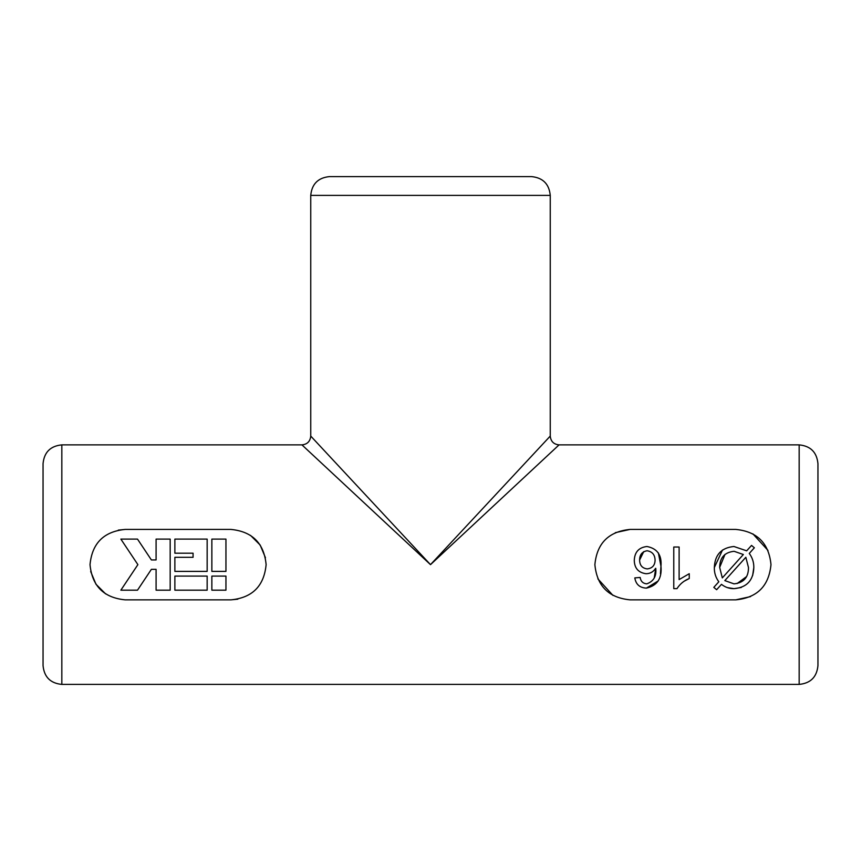 <?xml version="1.0" encoding="UTF-8"?>
<svg xmlns="http://www.w3.org/2000/svg" width="861" height="861" viewBox="0 0 861 861"><rect width="100%" height="100%" fill="white"/><g stroke="black" fill="none" stroke-linecap="round" stroke-linejoin="round"><path stroke-width="1.29" d="M655.63 568.303L655.748 568.303C656.62 576.213 653.628 581.401 646.772 583.855C642.973 583.5 640.767 581.358 640.153 577.451L634.815 577.903C635.881 584.404 639.755 587.815 646.417 588.117C657.244 585.684 662.087 578.398 660.968 566.247C661.926 555.076 657.255 548.489 646.945 546.498C638.808 547.456 634.589 552.127 634.277 560.511C634.525 568.26 638.442 572.662 646.03 573.717C650.195 573.674 653.391 571.865 655.63 568.303M658.374 552.891L660.968 566.247L660.43 573.727M658.235 580.917L646.417 588.117M634.815 577.903L636.731 577.742M654.22 578.043L655.748 568.303M673.776 547.026L673.776 588.655L676.972 588.655C679.889 584.027 683.989 580.648 689.252 578.517L689.252 573.717L679.114 579.582L679.114 547.026L673.776 547.026M679.114 579.582L689.252 573.717M689.252 578.517L684.732 580.917M713.801 587.363L716.632 589.71L721.475 584.339C725.123 587.245 729.289 588.687 733.981 588.655C746.735 587.536 753.353 580.475 753.827 567.464C753.87 562.287 752.353 557.616 749.274 553.429L754.354 547.79L751.535 545.422L746.67 550.825L733.927 546.498C721.389 547.725 714.856 554.753 714.329 567.571C714.221 572.834 715.706 577.58 718.817 581.788L713.801 587.363M714.329 567.571L722.508 550.007M753.827 567.464L752.643 575.525M741.289 587.482L733.981 588.655L727.384 587.622M735.768 529.418L630.091 529.418C608.662 531.506 596.921 543.259 594.876 564.676C596.953 586.05 608.695 597.782 630.091 599.859L735.768 599.859C757.196 597.782 768.938 586.029 770.982 564.612C768.905 543.226 757.163 531.506 735.768 529.418M125.232 529.418L230.909 529.418C252.305 531.506 264.047 543.226 266.124 564.612C264.079 586.029 252.338 597.782 230.909 599.859L125.232 599.859C103.837 597.782 92.095 586.05 90.018 564.676C92.062 543.259 103.804 531.506 125.232 529.418L118.312 530.107M90.696 571.543L95.969 584.232L105.634 593.907M125.232 599.859L230.909 599.859L237.83 599.181M265.446 557.734L260.173 545.045L250.508 535.381M310.746 195.393C311.854 183.974 318.118 177.721 329.526 176.602L531.474 176.602C542.882 177.721 549.146 183.974 550.254 195.393L310.746 195.393L310.746 436.075C310.208 441.413 307.269 444.341 301.942 444.879L61.831 444.879L61.831 684.398C50.422 683.29 44.169 677.026 43.05 665.607L43.05 463.67C44.159 452.262 50.422 445.998 61.831 444.879M61.831 684.398L799.169 684.398L799.169 444.879L559.058 444.879C553.731 444.341 550.792 441.413 550.254 436.075L550.254 195.393M430.5 564.644L559.058 444.879L430.5 564.644L301.942 444.879L430.5 564.644L550.254 436.075L430.5 564.644L310.746 436.075L430.5 564.644M612.967 595.414L597.868 578.861M615.314 532.668L630.091 529.418M752.891 533.863L767.99 550.427M750.544 596.608L735.768 599.859M799.169 444.879C810.578 445.998 816.841 452.262 817.95 463.67L817.95 665.607C816.831 677.026 810.578 683.29 799.169 684.398M531.474 176.602L524.424 176.602M225.948 590.172L225.948 576.084L211.86 576.084L211.86 590.172L225.948 590.172M211.86 571.392L225.948 571.392L225.948 539.104L211.86 539.104L211.86 571.392M207.157 590.172L207.157 576.084L174.869 576.084L174.869 590.172L207.157 590.172M207.157 571.392L207.157 539.104L174.869 539.104L174.869 553.192L193.068 553.192L193.068 557.304L174.869 557.304L174.869 571.392L207.157 571.392M156.089 590.172L170.177 590.172L170.177 539.104L156.089 539.104L156.089 559.941L151.385 559.941L137.502 539.104L120.863 539.104L137.889 564.644L120.863 590.172L137.502 590.172L151.385 569.336L156.089 569.336L156.089 590.172M724.822 580.605L745.841 557.271L748.489 567.571C748.5 577.43 743.656 582.854 733.981 583.855L724.822 580.605M743.355 554.516L722.314 577.903L719.667 567.41C719.774 557.691 724.575 552.321 734.099 551.298L743.355 554.516M737.07 583.586L746.67 576.515M647.095 550.76C652.304 551.621 654.973 554.807 655.092 560.296C654.898 565.397 652.294 568.271 647.268 568.906C642.231 568.26 639.691 565.3 639.615 560.027C639.615 554.753 642.112 551.664 647.095 550.76M725.048 554.301L719.667 567.41M643.759 551.61L639.615 560.027"/></g></svg>
